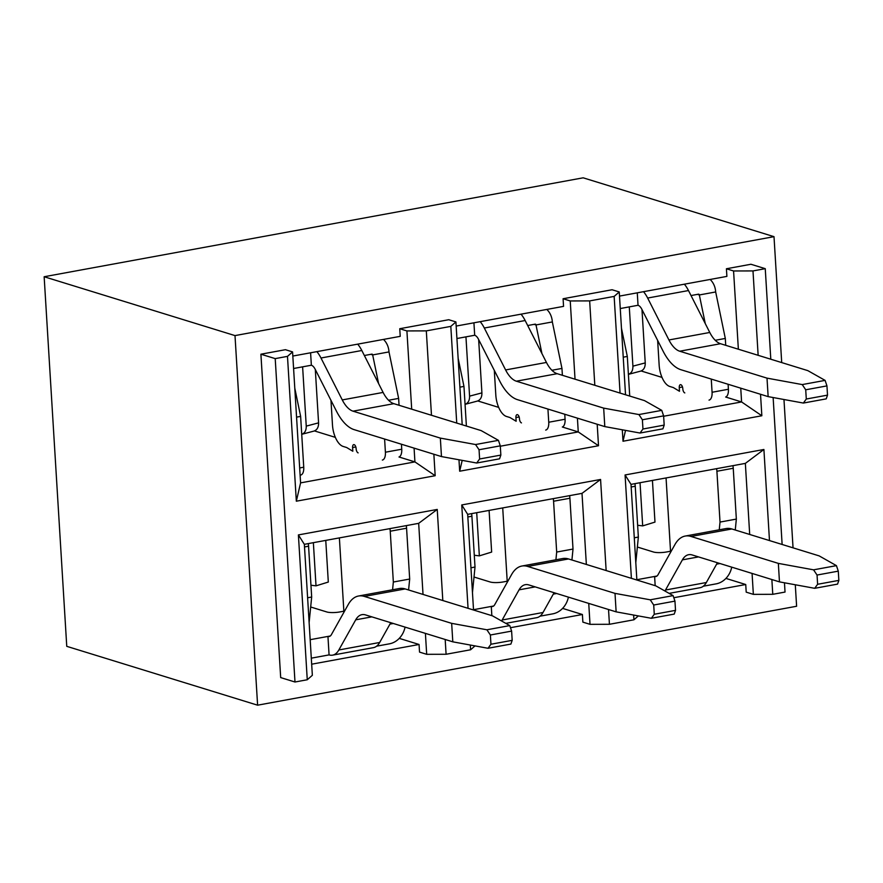 <?xml version="1.0" encoding="UTF-8"?>
<svg xmlns="http://www.w3.org/2000/svg" width="883" height="883" viewBox="0 0 883 883"><rect width="100%" height="100%" fill="white"/><g stroke="black" fill="none" stroke-linecap="round" stroke-linejoin="round"><path stroke-width="1.32" d="M423.023 594.436L418.674 523.343L304.348 544.325L312.35 675.296L307.262 679.755L298.399 534.921L437.24 509.436L442.813 600.528M433.862 454.226L435.176 475.716L296.335 501.202L287.483 356.368L292.571 351.909L285.419 349.701L260.904 354.204L280.684 677.592L294.988 682.007L307.262 679.755M399.248 638.365L419.061 644.48L311.677 664.193M774.005 236.666L583.155 177.814L44.15 276.743L234.999 335.595L774.005 236.666L781.709 362.582M795.296 584.767L796.609 606.257L257.604 705.186L66.755 646.334L44.15 276.743M445.187 639.48L446.092 654.27L470.595 649.778L470.308 645.031M468.056 608.321L461.743 504.944L600.572 479.458L606.146 570.55M608.53 609.502L609.436 624.292L633.928 619.789L633.641 615.054M631.4 578.343L625.076 474.966L763.905 449.48L769.479 540.573M771.863 579.524L772.768 594.314L785.031 592.063L784.468 582.78M782.128 544.469L773.133 397.527M770.793 359.215L765.252 268.675L752.989 270.926L758.144 355.319M760.528 394.271L761.841 415.761L623.012 441.235L622.305 429.8M620.065 393.09L614.149 296.412L589.656 300.904L594.811 385.297M597.195 424.248L598.508 445.738L459.679 471.213L458.972 459.778M456.732 423.067L450.816 326.39L426.312 330.882L431.478 415.275M287.483 356.368L275.209 358.619L294.988 682.007M446.092 654.27L426.688 654.314L425.407 633.387M419.061 644.48L419.535 652.107L426.688 654.314M475.032 645.892L470.595 649.778M562.581 608.387L582.405 614.502L510.473 627.703M609.436 624.292L590.021 624.336L588.74 603.398M582.405 614.502L582.868 622.129L590.021 624.336M638.365 615.915L633.928 619.789M725.914 578.409L745.738 584.524L673.806 597.725M260.904 354.204L275.209 358.619M292.825 356.048L400.22 336.346L399.756 328.719L406.908 330.926L426.312 330.882M450.816 326.39L455.915 321.931L462.195 424.745M399.756 328.719L448.752 319.723L455.915 321.931M456.158 326.07L563.553 306.368L563.089 298.741L570.241 300.948L589.656 300.904M614.149 296.412L619.248 291.953L625.528 394.767M563.089 298.741L612.085 289.745L619.248 291.953M619.502 296.092L726.886 276.39L726.422 268.763L733.574 270.971L752.989 270.926M783.972 399.513L793.044 547.835M257.604 705.186L234.999 335.595M772.768 594.314L753.354 594.358L752.073 573.42M745.738 584.524L746.201 592.151L753.354 594.358M726.422 268.763L750.936 264.26L765.252 268.675M663.641 416.246L741.588 401.942L740.749 388.167M641.135 370.97L662.007 377.405M728.1 384.271L728.409 389.26A9.47 4.57 79.6 0 1 725.66 397.03L741.588 401.942L761.841 415.761M738.365 349.215L733.574 270.971M625.528 430.385L623.012 441.235M500.308 446.224L578.255 431.919L577.416 418.145M477.802 400.948L498.674 407.383M564.767 414.248L565.076 419.237A9.47 4.57 79.6 0 1 562.328 427.008L578.255 431.919L598.508 445.738M575.032 379.193L570.241 300.948M462.195 460.363L459.679 471.213M292.571 351.909L300.584 482.88L414.922 461.897L414.083 448.134M314.469 430.926L335.341 437.361M401.434 444.226L401.743 449.226A9.47 4.57 79.6 0 1 398.995 456.986L414.922 461.897L435.176 475.716M411.699 409.182L406.908 330.926M300.584 482.88L296.335 501.202M749.7 534.469L745.351 463.387L631.014 484.37L636.864 580.021M625.076 474.966L631.014 484.37M745.351 463.387L763.905 449.48M586.356 564.447L582.007 493.365L467.681 514.347L473.531 609.998M461.743 504.944L467.681 514.347M582.007 493.365L600.572 479.458M298.399 534.921L304.348 544.325M418.674 523.343L437.24 509.436M691.025 295.551L698.464 294.182A0.949 0.806 -72.9 0 1 699.336 294.955L715.672 291.964A19.901 16.909 107.1 0 0 710.131 279.458M715.672 291.964L725.307 338.443L725.727 345.319M711.268 379.083L712.073 392.262A9.47 4.57 79.6 0 1 709.016 400.109M697.438 294.37L699.336 294.955L705.274 323.608M657.647 340.419L659.148 365.065A18.951 9.128 79.6 0 0 669.8 386.478L673.354 387.571L679.48 391.279L679.259 387.582L682.493 386.986M684.8 392.913A3.521 1.7 79.6 0 1 682.813 388.807A3.521 1.7 -100.4 0 0 680.396 384.668A3.521 1.7 -100.4 0 0 679.259 387.582M715.23 340.297L725.307 338.443M629.722 396.059L627.305 356.434L621.466 328.277M620.263 308.542L638.034 305.275L637.272 292.836M627.305 356.434L623.232 357.185M638.034 305.275A10.232 4.923 -100.4 0 1 641.798 309.216L663.089 351.147A48.135 23.19 -100.4 0 0 680.826 369.69L768.144 396.622L767.007 378.134L802.239 384.58L825.097 380.385L807.846 370.639L720.528 343.719A29.183 14.062 79.6 0 1 709.777 332.472L688.486 290.551A29.183 14.062 -100.4 0 0 684.369 284.194M767.007 378.134L679.689 351.213A29.183 14.062 79.6 0 1 668.939 339.966L647.647 298.046A29.183 14.062 -100.4 0 0 643.53 291.688M826.952 385.893L827.514 395.131L806.289 399.028L805.715 389.789L826.952 385.893L825.097 380.385M827.514 395.131L826.234 398.862L803.364 403.056L806.289 399.028M768.144 396.622L803.364 403.056M629.281 306.887L632.912 366.158C632.979 370.485 631.477 373.222 628.398 374.359L640.628 371.125M632.912 366.158L645.241 362.902C645.307 367.284 643.784 370.021 640.65 371.125M645.241 362.902L641.985 309.58M802.239 384.58L805.715 389.789M527.692 325.529L535.131 324.16A0.949 0.806 -72.9 0 1 536.003 324.944L552.339 321.942A19.901 16.909 107.1 0 0 546.798 309.436M552.339 321.942L561.963 368.421L562.383 375.297M547.935 409.061L548.74 422.24A9.47 4.57 79.6 0 1 545.683 430.087M534.105 324.348L536.003 324.944L541.941 353.586M494.303 370.396L495.816 395.043A18.951 9.128 79.6 0 0 506.467 416.456L510.01 417.549L516.147 421.257L515.915 417.56L519.16 416.964M521.467 422.891A3.521 1.7 79.6 0 1 519.469 418.785A3.521 1.7 -100.4 0 0 517.052 414.646A3.521 1.7 -100.4 0 0 515.915 417.56M551.897 370.275L561.963 368.421M466.39 426.048L463.961 386.412L458.134 358.255M456.919 338.52L474.69 335.253L473.928 322.814M463.961 386.412L459.9 387.162M474.69 335.253A10.232 4.923 -100.4 0 1 478.465 339.204L499.756 381.125A48.135 23.19 -100.4 0 0 517.493 399.668L604.8 426.599L603.674 408.123L638.906 414.557L661.764 410.363L644.513 400.617L557.195 373.697A29.183 14.062 79.6 0 1 546.445 362.449L525.153 320.529A29.183 14.062 -100.4 0 0 521.036 314.171M603.674 408.123L516.356 381.191A29.183 14.062 79.6 0 1 505.606 369.944L484.314 328.023A29.183 14.062 -100.4 0 0 480.197 321.666M663.619 415.871L664.182 425.109L642.956 429.006L642.383 419.767L663.619 415.871L661.764 410.363M664.182 425.109L662.901 428.84L640.032 433.034L642.956 429.006M604.8 426.599L640.032 433.034M465.948 336.864L469.579 396.136C469.646 400.463 468.145 403.2 465.065 404.337L477.295 401.103C480.44 399.999 481.975 397.262 481.908 392.88L478.652 339.558M638.906 414.557L642.383 419.767M685.208 536.058L726.036 528.564A48.135 23.19 79.6 0 1 731.864 528.972L691.025 536.467A48.135 23.19 79.6 0 0 685.208 536.058A48.135 23.19 79.6 0 0 674.921 544.579L658.034 574.734A10.232 4.923 79.6 0 1 655.848 576.544A10.232 4.923 79.6 0 1 654.612 576.456L655.175 585.672M656.974 576.025L636.842 579.723M703.321 586.213L716.179 583.851A19.901 16.909 107.1 0 0 731.731 567.151M635.804 562.637L638.354 537.063L635.241 486.246A9.47 4.57 -100.4 0 0 634.899 483.652M638.354 537.063L634.281 537.813M666.058 477.935L670.484 550.319A0.949 0.806 -72.9 0 1 669.722 551.389L666.455 551.985A9.47 2.02 -3.5 0 1 653.519 552.018L637.36 547.03M732.901 465.672A9.47 4.57 79.6 0 1 733.243 468.266L736.345 519.083L735.263 530.021M716.566 468.663A9.47 4.57 79.6 0 1 716.908 471.257L720.02 522.074L719.248 529.811M716.632 564.138L719.987 563.531M720.02 522.074L736.345 519.083M838.85 580.385L817.614 584.281L817.051 575.043L838.287 571.146L838.85 580.385L837.559 584.116L814.7 588.31L779.468 581.875L692.151 554.943A29.183 14.062 -100.4 0 0 688.63 554.701A29.183 14.062 -100.4 0 0 682.393 559.866L665.506 590.021A29.183 14.062 79.6 0 1 664.91 591.003M779.468 581.875L778.342 563.387L813.563 569.833L836.433 565.639L838.287 571.146M691.025 536.467L778.342 563.387M731.864 528.972L819.17 555.893L836.433 565.639M717.415 562.736L706.345 582.526A29.183 14.062 79.6 0 1 700.109 587.692L669.126 593.376M652.438 480.44L654.976 522.096L642.681 525.893L637.625 525.264M642.681 525.893L640.043 482.714M814.7 588.31L817.614 584.281M813.563 569.833L817.051 575.043M521.875 566.036L562.703 558.542A48.135 23.19 79.6 0 1 568.52 558.95L527.692 566.445A48.135 23.19 79.6 0 0 521.875 566.036A48.135 23.19 79.6 0 0 511.588 574.557L494.701 604.712A10.232 4.923 79.6 0 1 492.515 606.522A10.232 4.923 79.6 0 1 491.279 606.433L491.842 615.65M493.641 606.003L473.509 609.7M539.977 616.191L552.846 613.828A19.901 16.909 107.1 0 0 568.398 597.129M472.46 592.614L475.01 567.041L471.908 516.224A9.47 4.57 -100.4 0 0 471.566 513.63M475.01 567.041L470.948 567.791M502.714 507.913L507.151 580.297A0.949 0.806 -72.9 0 1 506.389 581.367L503.122 581.963A9.47 2.02 -3.5 0 1 490.186 581.996L474.016 577.018M569.568 495.65A9.47 4.57 79.6 0 1 569.91 498.244L573.012 549.06L571.919 559.999M553.233 498.641A9.47 4.57 79.6 0 1 553.575 501.235L556.676 552.052L555.915 559.789M553.299 594.116L556.643 593.508M556.676 552.052L573.012 549.06M675.517 610.363L654.281 614.259L653.718 605.021L674.954 601.124L675.517 610.363L674.226 614.093L651.367 618.288L616.135 611.853L528.818 584.921A29.183 14.062 -100.4 0 0 525.297 584.678A29.183 14.062 -100.4 0 0 519.061 589.844L502.173 619.998A29.183 14.062 79.6 0 1 501.577 620.981M616.135 611.853L615.01 593.376L650.23 599.811L673.1 595.617L674.954 601.124M527.692 566.445L615.01 593.376M568.52 558.95L655.837 585.87L673.1 595.617M554.082 592.714L543.012 612.504A29.183 14.062 79.6 0 1 536.776 617.67L505.793 623.354M489.094 510.418L491.643 552.074L479.348 555.871L474.292 555.241M479.348 555.871L476.71 512.692M651.367 618.288L654.281 614.259M650.23 599.811L653.718 605.021M364.359 355.507L371.798 354.138A0.949 0.806 -72.9 0 1 372.67 354.922L388.995 351.92A19.901 16.909 107.1 0 0 383.465 339.414M388.995 351.92L398.63 398.399L399.05 405.275M384.602 439.039L385.407 452.217A9.47 4.57 79.6 0 1 382.35 460.065M370.772 354.337L372.67 354.922L378.597 383.564M330.97 400.385L332.483 425.021A18.951 9.128 79.6 0 0 343.123 446.434L346.677 447.526L352.814 451.235L352.582 447.538L355.827 446.953M358.134 452.869A3.521 1.7 79.6 0 1 356.136 448.763A3.521 1.7 -100.4 0 0 353.719 444.624A3.521 1.7 -100.4 0 0 352.582 447.538M388.564 400.253L398.63 398.399M300.684 475.054A9.47 4.57 -100.4 0 0 303.741 467.206L300.628 416.39L294.801 388.233M293.586 368.498L311.357 365.231L310.595 352.792M300.628 416.39L296.567 417.14M311.357 365.231A10.232 4.923 -100.4 0 1 315.132 369.182L336.423 411.103A48.135 23.19 -100.4 0 0 354.149 429.646L441.467 456.577L440.341 438.1L475.562 444.535L498.431 440.341L481.169 430.606L393.862 403.674A29.183 14.062 79.6 0 1 383.101 392.427L361.82 350.507A29.183 14.062 -100.4 0 0 357.692 344.149M440.341 438.1L353.023 411.169A29.183 14.062 79.6 0 1 342.273 399.922L320.982 358.001A29.183 14.062 -100.4 0 0 316.865 351.644M500.286 445.849L500.849 455.087L479.612 458.983L479.05 449.745L500.286 445.849L498.431 440.341M500.849 455.087L499.568 458.818L476.699 463.023L479.612 458.983M441.467 456.577L476.699 463.023M302.615 366.842L306.246 426.114C306.313 430.44 304.812 433.178 301.732 434.315L313.962 431.081C317.107 429.977 318.642 427.24 318.575 422.858L315.308 369.547M475.562 444.535L479.05 449.745M311.302 658.155L329.072 654.899L327.946 636.422L310.176 639.678M376.644 646.168L389.513 643.806A19.901 16.909 107.1 0 0 405.065 627.107M309.127 622.592L311.677 597.029L308.575 546.202A9.47 4.57 -100.4 0 0 308.233 543.608M311.677 597.029L307.615 597.769M339.381 537.89L343.807 610.274A0.949 0.806 -72.9 0 1 343.057 611.345L339.789 611.952A9.47 2.02 -3.5 0 1 326.842 611.974L310.684 606.996M406.235 525.628A9.47 4.57 79.6 0 1 406.577 528.222L409.679 579.038L408.586 589.976M389.9 528.619A9.47 4.57 79.6 0 1 390.242 531.213L393.343 582.029L392.571 589.767M389.966 624.104L393.31 623.486M393.343 582.029L409.679 579.038M512.184 640.341L490.948 644.237L490.385 634.998L511.61 631.102L512.184 640.341L510.893 644.071L488.023 648.277L452.802 641.831L365.485 614.899A29.183 14.062 -100.4 0 0 361.953 614.656A29.183 14.062 -100.4 0 0 355.717 619.822L338.84 649.976A29.183 14.062 79.6 0 1 332.604 655.142A29.183 14.062 79.6 0 1 329.072 654.899M452.802 641.831L451.666 623.354L486.897 629.789L509.767 625.594L511.61 631.102M330.308 635.981L327.946 636.422A10.232 4.923 79.6 0 0 329.182 636.5A10.232 4.923 79.6 0 0 331.368 634.689L348.244 604.535A48.135 23.19 79.6 0 1 358.531 596.014A48.135 23.19 79.6 0 1 364.359 596.422L451.666 623.354M358.531 596.014L399.37 588.52A48.135 23.19 79.6 0 1 405.187 588.928L492.504 615.859L509.767 625.594M390.75 622.692L379.668 642.482A29.183 14.062 79.6 0 1 373.432 647.647L332.604 655.142M325.761 540.396L328.31 582.052L316.015 585.848L310.959 585.219M316.015 585.848L313.366 542.67M488.023 648.277L490.948 644.237M486.897 629.789L490.385 634.998M712.073 392.262L728.409 389.26M720.528 343.719L679.689 351.213M709.777 332.472L668.939 339.966M688.486 290.551L647.647 298.046M548.74 422.24L565.076 419.237M557.195 373.697L516.356 381.191M546.445 362.449L505.606 369.944M525.153 320.529L484.314 328.023M469.579 396.136L481.908 392.88M635.241 486.246L631.179 486.997M670.484 550.319L671.533 550.639M670.903 551.754L669.722 551.389M716.908 471.257L733.243 468.266M682.393 559.866L698.508 556.908M665.506 590.021L706.345 582.526M471.908 516.224L467.835 516.974M507.151 580.297L508.189 580.617M507.57 581.731L506.389 581.367M553.575 501.235L569.91 498.244M519.061 589.844L535.175 586.886M502.173 619.998L543.012 612.504M385.407 452.217L401.743 449.226M303.741 467.206L299.668 467.957M393.862 403.674L353.023 411.169M383.101 392.427L342.273 399.922M361.82 350.507L320.982 358.001M306.246 426.114L318.575 422.858M308.575 546.202L304.503 546.952M343.807 610.274L344.856 610.595M344.238 611.709L343.057 611.345M390.242 531.213L406.577 528.222M355.717 619.822L371.842 616.864M338.84 649.976L379.668 642.482M405.187 588.928L364.359 596.422"/></g></svg>
